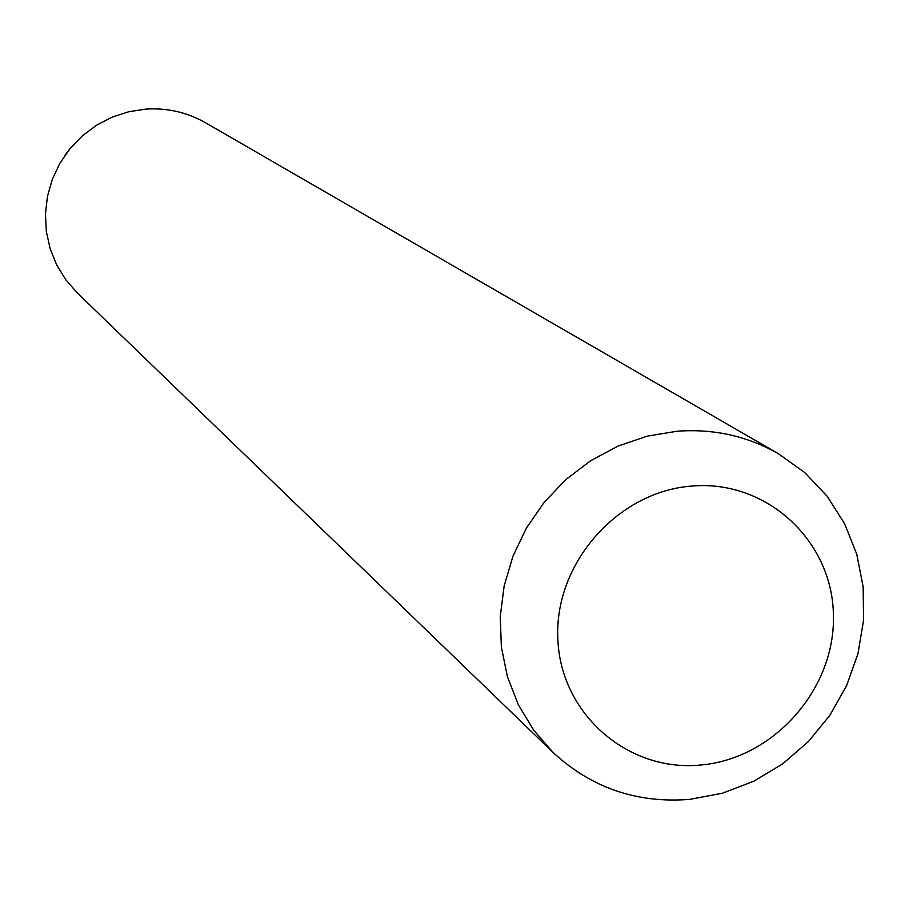 <?xml version="1.0" encoding="UTF-8"?>
<svg xmlns="http://www.w3.org/2000/svg" width="909" height="909" viewBox="0 0 909 909"><rect width="100%" height="100%" fill="white"/><g stroke="black" fill="none" stroke-linecap="round" stroke-linejoin="round"><path stroke-width="1.36" d="M778.263 453.636L205.548 122.783C187.288 112.409 167.574 107.841 146.406 109.057L129.01 111.671L112.216 117.113L96.49 125.26L82.264 135.884L69.948 148.69L59.858 163.325L52.29 179.403L47.438 196.458L45.45 214.024L46.359 231.625L50.154 248.771L56.699 264.985L65.834 279.847L77.288 292.937L553.036 752.425L533.674 730.154L518.335 704.725L507.461 676.796L501.37 647.163L500.245 616.609L504.143 585.987L512.96 556.172L526.459 527.97L544.264 502.188L565.898 479.543L590.725 460.67L618.075 446.08L647.163 436.172L677.171 431.218C713.633 428.582 747.323 436.059 778.263 453.636L804.772 472.578L827.145 496.234L844.677 523.811L856.801 554.365L863.152 586.884L863.55 620.302L857.994 653.526L846.677 685.477L829.985 715.133L808.453 741.517L782.785 763.787L753.811 781.206L722.45 793.205L689.738 799.375C636.891 803.511 591.327 787.853 553.036 752.425M691.681 486.076C765.832 479.452 831.871 539.866 833.394 614.064C836.019 688.17 774.377 758.526 701.066 764.98C627.812 772.525 560.239 713.633 557.819 638.493C554.308 563.455 617.495 491.576 691.681 486.076M70.243 148.326L64.584 155.825"/></g></svg>
